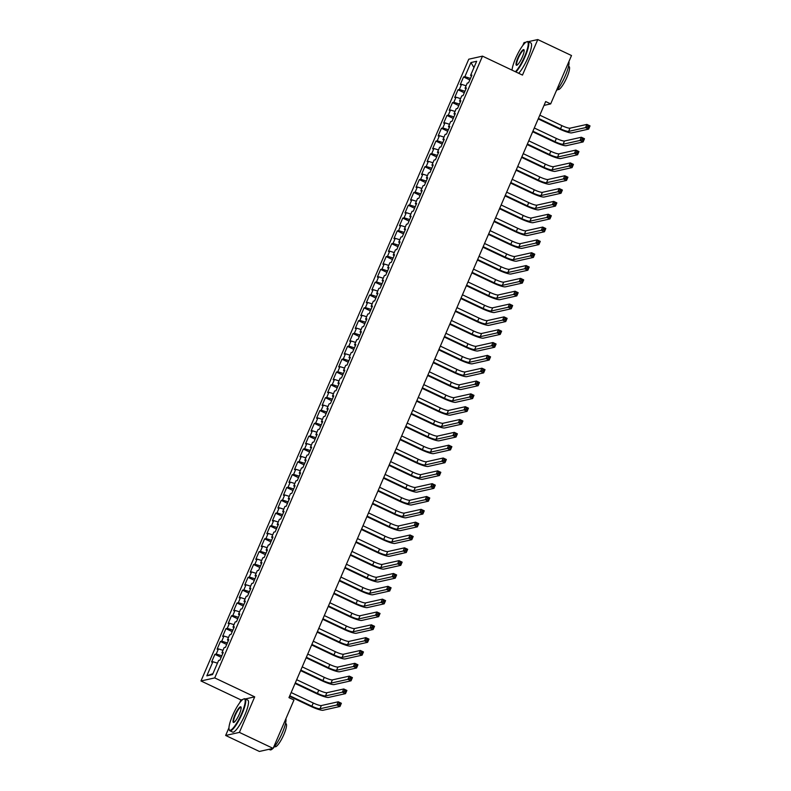 <?xml version="1.0" encoding="UTF-8"?>
<svg xmlns="http://www.w3.org/2000/svg" width="791" height="791" viewBox="0 0 791 791"><rect width="100%" height="100%" fill="white"/><g stroke="black" fill="none" stroke-linecap="round" stroke-linejoin="round"><path stroke-width="1.19" d="M228.965 727.76L225.653 735.462L259.379 751.45L273.122 748.385L293.955 700.015L288.962 697.642L545.681 101.545L550.674 103.908L571.507 55.538L537.781 39.55L528.19 41.686M242.708 699.531L240.958 699.916L239.762 702.675M240.958 699.916L200.983 680.972L468.756 59.206L482.5 56.141L214.727 677.907L200.983 680.972M525.975 42.18L524.038 42.615L522.792 45.502M473.947 67.581L470.942 62.548L464.871 76.658L463.546 76.954L460.233 84.647L461.549 84.36L459.344 89.492L458.019 89.778L454.706 97.481L456.021 97.184L453.816 102.316L452.492 102.612L449.179 110.315L450.504 110.018L448.289 115.15L446.974 115.446L443.652 123.139L444.977 122.852L442.762 127.984L441.447 128.271L438.125 135.973L439.45 135.676L437.235 140.808L435.92 141.105L432.608 148.807L433.923 148.51L431.708 153.642L430.393 153.938L427.081 161.631L428.396 161.344L426.191 166.476L424.866 166.763L421.554 174.465L422.869 174.168L420.664 179.3L419.339 179.597L416.026 187.299L417.341 187.002L415.137 192.134L413.812 192.431L410.499 200.123L411.824 199.826L409.609 204.968L408.294 205.255L404.972 212.957L406.297 212.66L404.082 217.792L402.767 218.089L399.445 225.781L400.77 225.494L398.555 230.626L397.24 230.923L393.928 238.615L395.243 238.318L393.028 243.45L391.713 243.747L388.401 251.449L389.716 251.152L387.511 256.284L386.186 256.581L382.874 264.273L384.189 263.986L381.984 269.118L380.659 269.405L377.347 277.107L378.662 276.81L376.457 281.942L375.132 282.239L371.819 289.941L373.144 289.644L370.93 294.776L369.615 295.073L366.292 302.765L367.617 302.478L365.402 307.61L364.087 307.897L360.765 315.599L362.09 315.302L359.875 320.434L358.56 320.731L355.248 328.433L356.563 328.136L354.348 333.268L353.033 333.565L349.721 341.257L351.036 340.97L348.831 346.102L347.506 346.389L344.194 354.091L345.509 353.795L343.304 358.926L341.979 359.223L338.667 366.925L339.982 366.629L337.777 371.76L336.462 372.057L333.14 379.749L334.464 379.453L332.25 384.594L330.935 384.881L327.612 392.583L328.937 392.287L326.723 397.418L325.408 397.715L322.085 405.417L323.41 405.121L321.195 410.252L319.88 410.549L316.568 418.241L317.883 417.945L315.668 423.076L314.353 423.373L311.041 431.075L312.356 430.779L310.151 435.91L308.826 436.207L305.514 443.899L306.829 443.613L304.624 448.744L303.299 449.031L299.987 456.733L301.302 456.437L299.097 461.568L297.782 461.865L294.46 469.567L295.785 469.271L293.57 474.402L292.255 474.699L288.933 482.391L290.257 482.105L288.043 487.236L286.728 487.523L283.415 495.225L284.73 494.929L282.516 500.06L281.2 500.357L277.888 508.059L279.203 507.763L276.998 512.894L275.673 513.191L272.361 520.883L273.676 520.597L271.471 525.728L270.146 526.015L266.834 533.717L268.149 533.421L265.944 538.552L264.619 538.849L261.307 546.551L262.632 546.255L260.417 551.386L259.102 551.683L255.78 559.375L257.105 559.079L254.89 564.22L253.575 564.507L250.253 572.209L251.578 571.913L249.363 577.044L248.048 577.341L244.735 585.043L246.05 584.747L243.836 589.878L242.521 590.175L239.208 597.867L240.523 597.571L238.318 602.702L236.993 602.999L233.681 610.701L234.996 610.405L232.791 615.536L231.466 615.833L228.154 623.526L229.469 623.239L227.264 628.37L225.939 628.667L222.627 636.36L223.952 636.063L221.737 641.194L220.422 641.491L217.1 649.193L218.425 648.897L216.21 654.028L214.895 654.325L211.573 662.018L212.898 661.731L217.456 663.155M470.942 62.548L476.666 61.273L470.586 75.382L471.485 76.074M212.927 673.665L206.817 675.84L212.542 674.565L218.623 660.455L219.938 660.159L223.25 652.456L221.935 652.753L224.14 647.621L225.465 647.325L228.777 639.632L227.462 639.919L229.667 634.787L230.992 634.501L234.304 626.798L232.989 627.095L235.194 621.963L236.509 621.667L239.831 613.964L238.506 614.261L240.721 609.129L242.036 608.833L245.358 601.14L244.033 601.427L246.248 596.295L247.563 596.009L250.876 588.306L249.561 588.603L251.775 583.471L253.09 583.175L256.403 575.472L255.088 575.769L257.293 570.637L258.617 570.341L261.93 562.648L260.615 562.935L262.82 557.803L264.145 557.517L267.457 549.814L266.142 550.111L268.347 544.979L269.672 544.683L272.984 536.98L271.659 537.277L273.874 532.145L275.189 531.849L278.511 524.156L277.186 524.453L279.401 519.311L280.716 519.025L284.038 511.322L282.713 511.619L284.928 506.487L286.243 506.191L289.555 498.498L288.24 498.785L290.455 493.653L291.77 493.357L295.083 485.664L293.768 485.961L295.972 480.829L297.297 480.533L300.61 472.83L299.295 473.127L301.5 467.995L302.824 467.699L306.137 460.006L304.822 460.293L307.027 455.161L308.352 454.874L311.664 447.172L310.339 447.469L312.554 442.337L313.869 442.04L317.191 434.338L315.866 434.635L318.081 429.503L319.396 429.206L322.718 421.514L321.393 421.801L323.608 416.669L324.923 416.382L328.235 408.68L326.92 408.977L329.135 403.845L330.45 403.548L333.762 395.846L332.447 396.143L334.652 391.011L335.977 390.714L339.29 383.022L337.975 383.309L340.179 378.177L341.504 377.89L344.817 370.188L343.502 370.485L345.707 365.353L347.031 365.056L350.344 357.354L349.019 357.651L351.234 352.519L352.549 352.222L355.871 344.53L354.546 344.827L356.761 339.685L358.076 339.398L361.398 331.696L360.073 331.993L362.288 326.861L363.603 326.564L366.915 318.862L365.6 319.159L367.815 314.027L369.13 313.73L372.442 306.038L371.127 306.335L373.332 301.203L374.657 300.906L377.969 293.204L376.654 293.501L378.859 288.369L380.184 288.072L383.497 280.38L382.182 280.667L384.386 275.535L385.711 275.248L389.024 267.546L387.699 267.842L389.914 262.711L391.229 262.414L394.551 254.712L393.226 255.009L395.441 249.877L396.756 249.58L400.078 241.888L398.753 242.175L400.968 237.043L402.283 236.756L405.595 229.054L404.28 229.35L406.495 224.219L407.81 223.922L411.122 216.22L409.807 216.516L412.012 211.385L413.337 211.088L416.649 203.396L415.334 203.683L417.539 198.551L418.864 198.264L422.176 190.562L420.861 190.858L423.066 185.727L424.381 185.43L427.704 177.728L426.379 178.024L428.593 172.893L429.909 172.596L433.231 164.904L431.906 165.2L434.121 160.059L435.436 159.772L438.758 152.07L437.433 152.366L439.648 147.235L440.963 146.938L444.275 139.236L442.96 139.532L445.175 134.401L446.49 134.104L449.802 126.412L448.487 126.708L450.692 121.577L452.017 121.28L455.329 113.578L454.014 113.874L456.219 108.743L457.544 108.446L460.856 100.754L459.541 101.04L461.746 95.909L463.061 95.612L466.383 87.92L465.059 88.216L467.273 83.085L468.588 82.788L471.911 75.086L470.586 75.382M206.817 675.84L212.898 661.731M216.21 654.028L221.816 655.788M218.425 648.897L222.973 650.331M221.737 641.194L227.343 642.964M223.952 636.063L228.5 637.497M221.935 652.753L222.825 653.445M227.264 628.37L232.87 630.13M229.469 623.239L234.027 624.663M227.462 639.919L228.352 640.611M232.791 615.536L238.398 617.296M234.996 610.405L239.554 611.838M232.989 627.095L233.879 627.777M238.318 602.702L243.915 604.472M240.523 597.571L245.081 599.005M238.506 614.261L239.406 614.953M243.836 589.878L249.442 591.638M246.05 584.747L250.609 586.18M244.033 601.427L244.933 602.119M249.363 577.044L254.969 578.804M251.578 571.913L256.136 573.346M249.561 588.603L250.46 589.285M254.89 564.22L260.496 565.98M257.105 559.079L261.653 560.512M255.088 575.769L255.987 576.461M260.417 551.386L266.023 553.146M262.632 546.255L267.18 547.688M260.615 562.935L261.505 563.627M265.944 538.552L271.55 540.312M268.149 533.421L272.707 534.854M266.142 550.111L267.032 550.803M271.471 525.728L277.077 527.488M273.676 520.597L278.234 522.02M271.659 537.277L272.559 537.969M276.998 512.894L282.595 514.654M279.203 507.763L283.761 509.196M277.186 524.453L278.086 525.135M282.516 500.06L288.122 501.82M284.73 494.929L289.288 496.362M282.713 511.619L283.613 512.311M288.043 487.236L293.649 488.996M290.257 482.105L294.816 483.528M288.24 498.785L289.14 499.477M293.57 474.402L299.176 476.162M295.785 469.271L300.333 470.704M293.768 485.961L294.657 486.643M299.097 461.568L304.703 463.338M301.302 456.437L305.86 457.87M299.295 473.127L300.185 473.819M304.624 448.744L310.23 450.504M306.829 443.613L311.387 445.036M304.822 460.293L305.712 460.985M310.151 435.91L315.757 437.67M312.356 430.779L316.914 432.212M310.339 447.469L311.239 448.151M315.668 423.076L321.275 424.846M317.883 417.945L322.441 419.378M315.866 434.635L316.766 435.327M321.195 410.252L326.802 412.012M323.41 405.121L327.968 406.554M321.393 421.801L322.293 422.493M326.723 397.418L332.329 399.178M328.937 392.287L333.486 393.72M326.92 408.977L327.82 409.659M332.25 384.594L337.856 386.354M334.464 379.453L339.013 380.886M332.447 396.143L333.337 396.835M337.777 371.76L343.383 373.52M339.982 366.629L344.54 368.062M337.975 383.309L338.864 384.001M343.304 358.926L348.91 360.686M345.509 353.795L350.067 355.228M343.502 370.485L344.392 371.167M348.831 346.102L354.437 347.862M351.036 340.97L355.594 342.394M349.019 357.651L349.919 358.343M354.348 333.268L359.954 335.028M356.563 328.136L361.121 329.57M354.546 344.827L355.446 345.509M359.875 320.434L365.482 322.194M362.09 315.302L366.648 316.736M360.073 331.993L360.973 332.685M365.402 307.61L371.009 309.37M367.617 302.478L372.166 303.902M365.6 319.159L366.5 319.851M370.93 294.776L376.536 296.536M373.144 289.644L377.693 291.078M371.127 306.335L372.017 307.017M376.457 281.942L382.063 283.712M378.662 276.81L383.22 278.244M376.654 293.501L377.544 294.193M381.984 269.118L387.59 270.878M384.189 263.986L388.747 265.41M382.182 280.667L383.071 281.359M387.511 256.284L393.117 258.044M389.716 251.152L394.274 252.586M387.699 267.842L388.599 268.525M393.028 243.45L398.634 245.22M395.243 238.318L399.801 239.752M393.226 255.009L394.126 255.701M398.555 230.626L404.161 232.386M400.77 225.494L405.328 226.928M398.753 242.175L399.653 242.867M404.082 217.792L409.689 219.552M406.297 212.66L410.845 214.094M404.28 229.35L405.18 230.033M409.609 204.968L415.216 206.728M411.824 199.826L416.373 201.26M409.807 216.516L410.697 217.209M415.137 192.134L420.743 193.894M417.341 187.002L421.9 188.436M415.334 203.683L416.224 204.375M420.664 179.3L426.27 181.06M422.869 174.168L427.427 175.602M420.861 190.858L421.751 191.541M426.191 166.476L431.797 168.236M428.396 161.344L432.954 162.768M426.379 178.024L427.278 178.717M431.708 153.642L437.314 155.402M433.923 148.51L438.481 149.944M431.906 165.2L432.806 165.883M437.235 140.808L442.841 142.568M439.45 135.676L444.008 137.11M437.433 152.366L438.333 153.059M442.762 127.984L448.368 129.744M444.977 122.852L449.525 124.276M442.96 139.532L443.86 140.225M448.289 115.15L453.896 116.91M450.504 110.018L455.052 111.452M448.487 126.708L449.377 127.391M453.816 102.316L459.423 104.086M456.021 97.184L460.58 98.618M454.014 113.874L454.904 114.566M459.344 89.492L464.95 91.252M461.549 84.36L466.107 85.784M459.541 101.04L460.431 101.732M464.871 76.658L470.467 78.418M465.059 88.216L465.958 88.899M225.653 735.462L239.396 732.397L273.122 748.385M482.5 56.141L522.475 75.086L537.781 39.55M239.396 732.397L254.702 696.851L214.727 677.907M544.02 105.391L550.674 103.908M254.702 696.851L245.329 698.947M463.546 76.954L469.824 79.931M458.019 89.778L464.297 92.755M452.492 102.612L458.77 105.589M446.974 115.446L453.243 118.423M441.447 128.271L447.716 131.247M435.92 141.105L442.199 144.081M430.393 153.938L436.672 156.915M424.866 166.763L431.144 169.739M419.339 179.597L425.617 182.573M413.812 192.431L420.09 195.407M408.294 205.255L414.563 208.231M402.767 218.089L409.036 221.065M397.24 230.923L403.519 233.889M391.713 243.747L397.992 246.723M386.186 256.581L392.465 259.557M380.659 269.405L386.937 272.381M375.132 282.239L381.41 285.215M369.615 295.073L375.883 298.049M364.087 307.897L370.356 310.873M358.56 320.731L364.839 323.707M353.033 333.565L359.312 336.541M347.506 346.389L353.785 349.365M341.979 359.223L348.258 362.199M336.462 372.057L342.73 375.033M330.935 384.881L337.203 387.857M325.408 397.715L331.676 400.691M319.88 410.549L326.159 413.515M314.353 423.373L320.632 426.349M308.826 436.207L315.105 439.183M303.299 449.031L309.578 452.007M297.782 461.865L304.051 464.841M292.255 474.699L298.523 477.675M286.728 487.523L293.006 490.499M281.2 500.357L287.479 503.333M275.673 513.191L281.952 516.167M270.146 526.015L276.425 528.991M264.619 538.849L270.898 541.825M259.102 551.683L265.371 554.659M253.575 564.507L259.844 567.483M248.048 577.341L254.326 580.317M242.521 590.175L248.799 593.141M236.993 602.999L243.272 605.975M231.466 615.833L237.745 618.809M225.939 628.667L232.218 631.633M220.422 641.491L226.691 644.467M214.895 654.325L221.164 657.301M538.434 118.373L560.522 128.844A7.079 1.147 -156.7 0 0 568.63 131.395L585.518 127.628L586.892 124.414L590.017 125.898L588.633 129.111L571.755 132.878A10.619 1.711 23.3 0 1 559.593 129.052L538.196 118.907M539.818 115.17L561.907 125.64A7.079 1.147 -156.7 0 0 570.004 128.182L586.892 124.414L587.901 125.72L587.347 127.005L588.593 127.588L589.147 126.313L587.901 125.72M588.593 127.588L588.633 129.111L585.518 127.628L587.347 127.005M589.147 126.313L590.017 125.898M532.907 131.207L554.995 141.678A7.079 1.147 -156.7 0 0 563.103 144.219L579.991 140.462L581.365 137.248L584.49 138.732L583.115 141.935L566.227 145.702A10.619 1.711 23.3 0 1 554.066 141.886L532.679 131.741M534.291 127.994L556.38 138.465A7.079 1.147 -156.7 0 0 564.487 141.016L581.365 137.248L582.374 138.544L581.82 139.829L583.076 140.422L583.62 139.137L582.374 138.544M583.076 140.422L583.115 141.935L579.991 140.462L581.82 139.829M583.62 139.137L584.49 138.732M527.379 144.031L549.468 154.512A7.079 1.147 -156.7 0 0 557.576 157.053L574.464 153.286L575.848 150.082L578.963 151.556L577.588 154.769L560.7 158.536A10.619 1.711 23.3 0 1 548.549 154.71L527.152 144.575M528.764 140.828L550.852 151.299A7.079 1.147 -156.7 0 0 558.96 153.85L575.848 150.082L576.847 151.378L576.293 152.663L577.549 153.256L578.102 151.971L576.847 151.378M577.549 153.256L577.588 154.769L574.464 153.286L576.293 152.663M578.102 151.971L578.963 151.556M515.386 71.734A17.273 3.718 -64.6 0 0 524.641 56.428A17.273 3.718 -64.6 0 0 526.579 41.864A17.273 3.718 -64.6 0 0 515.574 58.445A17.273 3.718 -64.6 0 0 512.024 70.132M526.579 41.864L527.113 41.656A17.699 3.807 115.4 0 1 528.062 41.626A17.699 3.807 115.4 0 1 525.125 56.576A17.699 3.807 115.4 0 1 515.92 71.981M517.838 57.941A8.632 1.859 115.4 0 1 524.087 50.001A8.632 1.859 115.4 0 1 522.367 56.932A8.632 1.859 115.4 0 1 516.869 65.228A8.632 1.859 115.4 0 1 517.838 57.941M524.146 50.317A8.207 1.77 -64.6 0 0 523.998 50.199A8.207 1.77 -64.6 0 0 518.323 58.099A8.207 1.77 -64.6 0 0 516.958 65.03A8.207 1.77 -64.6 0 0 517.156 65.07M568.897 61.599A17.699 3.807 115.4 0 1 565.347 75.649A17.699 3.807 115.4 0 1 556.271 90.925M568.541 66.306L569.036 66.533A12.735 2.739 115.4 0 1 566.92 77.3A12.735 2.739 115.4 0 1 558.12 89.561L557.635 89.324M528.062 41.626L530.81 42.932A17.699 3.807 115.4 0 1 527.874 57.881A17.699 3.807 115.4 0 1 518.669 73.286M232.544 715.628A17.273 3.718 -64.6 0 0 229.123 729.48A17.273 3.718 -64.6 0 0 241.611 713.601A17.273 3.718 -64.6 0 0 243.559 699.036A17.273 3.718 -64.6 0 0 232.544 715.628M243.559 699.036L244.093 698.839A17.699 3.807 115.4 0 1 245.032 698.799A17.699 3.807 115.4 0 1 242.095 713.759A17.699 3.807 115.4 0 1 229.874 730.775A17.699 3.807 115.4 0 1 229.301 730.024L229.123 729.48M234.818 715.113A8.632 1.859 115.4 0 1 241.057 707.174A8.632 1.859 115.4 0 1 239.347 714.105A8.632 1.859 115.4 0 1 233.839 722.401A8.632 1.859 115.4 0 1 234.818 715.113M241.126 707.5A8.207 1.77 -64.6 0 0 240.968 707.372A8.207 1.77 -64.6 0 0 235.303 715.272A8.207 1.77 -64.6 0 0 233.938 722.213A8.207 1.77 -64.6 0 0 234.136 722.252M285.877 718.772A17.699 3.807 115.4 0 1 282.318 732.822A17.699 3.807 115.4 0 1 273.241 748.098M272.925 748.424A17.699 3.807 115.4 0 1 270.097 749.848L268.97 749.314M285.521 723.478L286.006 723.706A12.735 2.739 115.4 0 1 283.89 734.473A12.735 2.739 115.4 0 1 275.09 746.734L274.606 746.506M245.032 698.799L247.781 700.104A17.699 3.807 115.4 0 1 244.844 715.054A17.699 3.807 115.4 0 1 232.623 732.08L229.874 730.775M521.852 156.865L543.951 167.336A7.079 1.147 -156.7 0 0 552.049 169.887L568.937 166.12L570.321 162.906L573.445 164.39L572.061 167.603L555.173 171.36A10.619 1.711 23.3 0 1 543.022 167.544L521.625 157.399M523.237 153.652L545.325 164.132A7.079 1.147 -156.7 0 0 553.433 166.674L570.321 162.906L571.32 164.212L570.776 165.497L572.022 166.08L572.575 164.805L571.32 164.212M572.022 166.08L572.061 167.603L568.937 166.12L570.776 165.497M572.575 164.805L573.445 164.39M516.325 169.699L538.424 180.17A7.079 1.147 -156.7 0 0 546.522 182.711L563.41 178.944L564.794 175.74L567.918 177.224L566.534 180.427L549.646 184.194A10.619 1.711 23.3 0 1 537.494 180.378L516.098 170.233M517.71 166.486L539.798 176.957A7.079 1.147 -156.7 0 0 547.906 179.508L564.794 175.74L565.802 177.036L565.249 178.321L566.494 178.914L567.048 177.629L565.802 177.036M566.494 178.914L566.534 180.427L563.41 178.944L565.249 178.321M567.048 177.629L567.918 177.224M510.808 182.523L532.897 192.994A7.079 1.147 -156.7 0 0 540.995 195.545L557.882 191.778L559.267 188.574L562.391 190.048L561.007 193.261L544.119 197.028A10.619 1.711 23.3 0 1 531.967 193.202L510.571 183.067M512.182 179.32L534.281 189.791A7.079 1.147 -156.7 0 0 542.379 192.342L559.267 188.574L560.275 189.87L559.721 191.155L560.967 191.748L561.521 190.463L560.275 189.87M560.967 191.748L561.007 193.261L557.882 191.778L559.721 191.155M561.521 190.463L562.391 190.048M505.281 195.357L527.37 205.828A7.079 1.147 -156.7 0 0 535.477 208.379L552.355 204.612L553.74 201.398L556.864 202.882L555.48 206.085L538.592 209.852A10.619 1.711 23.3 0 1 526.44 206.036L505.044 195.891M506.655 192.144L528.754 202.625A7.079 1.147 -156.7 0 0 536.852 205.166L553.74 201.398L554.748 202.704L554.194 203.979L555.44 204.572L555.994 203.297L554.748 202.704M555.44 204.572L555.48 206.085L552.355 204.612L554.194 203.979M555.994 203.297L556.864 202.882M499.754 208.181L521.842 218.662A7.079 1.147 -156.7 0 0 529.95 221.203L546.838 217.436L548.212 214.232L551.337 215.716L549.953 218.919L533.075 222.686A10.619 1.711 23.3 0 1 520.913 218.87L499.517 208.725M501.138 204.978L523.227 215.449A7.079 1.147 -156.7 0 0 531.325 218L548.212 214.232L549.221 215.528L548.667 216.813L549.913 217.406L550.467 216.121L549.221 215.528M549.913 217.406L549.953 218.919L546.838 217.436L548.667 216.813M550.467 216.121L551.337 215.716M494.227 221.015L516.315 231.486A7.079 1.147 -156.7 0 0 524.423 234.037L541.311 230.27L542.685 227.066L545.81 228.54L544.435 231.753L527.548 235.52A10.619 1.711 23.3 0 1 515.386 231.694L493.999 221.549M495.611 217.812L517.7 228.283A7.079 1.147 -156.7 0 0 525.807 230.834L542.685 227.066L543.694 228.362L543.14 229.647L544.396 230.24L544.95 228.955L543.694 228.362M544.396 230.24L544.435 231.753L541.311 230.27L543.14 229.647M544.95 228.955L545.81 228.54M488.7 233.849L510.788 244.32A7.079 1.147 -156.7 0 0 518.896 246.871L535.784 243.104L537.168 239.891L540.283 241.374L538.908 244.577L522.02 248.344A10.619 1.711 23.3 0 1 509.869 244.528L488.472 234.383M490.084 230.636L512.173 241.117A7.079 1.147 -156.7 0 0 520.28 243.658L537.168 239.891L538.167 241.196L537.613 242.471L538.869 243.064L539.422 241.789L538.167 241.196M538.869 243.064L538.908 244.577L535.784 243.104L537.613 242.471M539.422 241.789L540.283 241.374M483.172 246.673L505.271 257.154A7.079 1.147 -156.7 0 0 513.369 259.695L530.257 255.928L531.641 252.725L534.765 254.208L533.381 257.411L516.493 261.178A10.619 1.711 23.3 0 1 504.342 257.362L482.945 247.217M484.557 243.47L506.645 253.941A7.079 1.147 -156.7 0 0 514.753 256.492L531.641 252.725L532.64 254.02L532.096 255.305L533.342 255.898L533.895 254.613L532.64 254.02M533.342 255.898L533.381 257.411L530.257 255.928L532.096 255.305M533.895 254.613L534.765 254.208M477.645 259.507L499.744 269.978A7.079 1.147 -156.7 0 0 507.842 272.529L524.73 268.762L526.114 265.558L529.238 267.032L527.854 270.245L510.966 274.012A10.619 1.711 23.3 0 1 498.814 270.186L477.418 260.041M479.03 256.304L501.128 266.775A7.079 1.147 -156.7 0 0 509.226 269.316L526.114 265.558L527.122 266.854L526.569 268.139L527.815 268.732L528.368 267.447L527.122 266.854M527.815 268.732L527.854 270.245L524.73 268.762L526.569 268.139M528.368 267.447L529.238 267.032M472.128 272.341L494.217 282.812A7.079 1.147 -156.7 0 0 502.325 285.363L519.203 281.596L520.587 278.383L523.711 279.866L522.327 283.069L505.439 286.836A10.619 1.711 23.3 0 1 493.287 283.02L471.891 272.875M473.502 269.128L495.601 279.609A7.079 1.147 -156.7 0 0 503.699 282.15L520.587 278.383L521.595 279.688L521.042 280.963L522.287 281.556L522.841 280.271L521.595 279.688M522.287 281.556L522.327 283.069L519.203 281.596L521.042 280.963M522.841 280.271L523.711 279.866M466.601 285.165L488.69 295.646A7.079 1.147 -156.7 0 0 496.797 298.187L513.685 294.42L515.06 291.217L518.184 292.7L516.8 295.903L499.912 299.67A10.619 1.711 23.3 0 1 487.76 295.854L466.364 285.709M467.975 281.962L490.074 292.433A7.079 1.147 -156.7 0 0 498.172 294.984L515.06 291.217L516.068 292.512L515.514 293.797L516.76 294.39L517.314 293.105L516.068 292.512M516.76 294.39L516.8 295.903L513.685 294.42L515.514 293.797M517.314 293.105L518.184 292.7M461.074 297.999L483.163 308.47A7.079 1.147 -156.7 0 0 491.27 311.021L508.158 307.254L509.533 304.041L512.657 305.524L511.283 308.737L494.395 312.504A10.619 1.711 23.3 0 1 482.233 308.678L460.837 298.533M462.458 294.796L484.547 305.267A7.079 1.147 -156.7 0 0 492.655 307.808L509.533 304.041L510.541 305.346L509.987 306.631L511.243 307.215L511.787 305.939L510.541 305.346M511.243 307.215L511.283 308.737L508.158 307.254L509.987 306.631M511.787 305.939L512.657 305.524M455.547 310.833L477.635 321.304A7.079 1.147 -156.7 0 0 485.743 323.845L502.631 320.088L504.015 316.875L507.13 318.358L505.756 321.561L488.868 325.328A10.619 1.711 23.3 0 1 476.706 321.512L455.319 311.367M456.931 307.62L479.02 318.091A7.079 1.147 -156.7 0 0 487.127 320.642L504.015 316.875L505.014 318.17L504.46 319.455L505.716 320.048L506.27 318.763L505.014 318.17M505.716 320.048L505.756 321.561L502.631 320.088L504.46 319.455M506.27 318.763L507.13 318.358M450.02 323.657L472.118 334.138A7.079 1.147 -156.7 0 0 480.216 336.679L497.104 332.912L498.488 329.709L501.613 331.192L500.228 334.395L483.341 338.162A10.619 1.711 23.3 0 1 471.189 334.336L449.792 324.201M451.404 320.454L473.493 330.925A7.079 1.147 -156.7 0 0 481.6 333.476L498.488 329.709L499.487 331.004L498.933 332.289L500.189 332.882L500.743 331.597L499.487 331.004M500.189 332.882L500.228 334.395L497.104 332.912L498.933 332.289M500.743 331.597L501.613 331.192M444.493 336.491L466.591 346.962A7.079 1.147 -156.7 0 0 474.689 349.513L491.577 345.746L492.961 342.533L496.086 344.016L494.701 347.229L477.813 350.986A10.619 1.711 23.3 0 1 465.662 347.17L444.265 337.025M445.877 333.278L467.965 343.759A7.079 1.147 -156.7 0 0 476.073 346.3L492.961 342.533L493.97 343.838L493.416 345.123L494.662 345.707L495.215 344.431L493.97 343.838M494.662 345.707L494.701 347.229L491.577 345.746L493.416 345.123M495.215 344.431L496.086 344.016M438.965 349.325L461.064 359.796A7.079 1.147 -156.7 0 0 469.162 362.337L486.05 358.57L487.434 355.367L490.558 356.85L489.174 360.053L472.286 363.82A10.619 1.711 23.3 0 1 460.135 360.004L438.738 349.859M440.35 346.112L462.448 356.583A7.079 1.147 -156.7 0 0 470.546 359.134L487.434 355.367L488.442 356.662L487.889 357.947L489.135 358.541L489.688 357.255L488.442 356.662M489.135 358.541L489.174 360.053L486.05 358.57L487.889 357.947M489.688 357.255L490.558 356.85M433.448 362.149L455.537 372.62A7.079 1.147 -156.7 0 0 463.645 375.171L480.523 371.404L481.907 368.201L485.031 369.674L483.647 372.887L466.759 376.654A10.619 1.711 23.3 0 1 454.607 372.828L433.211 362.693M434.823 358.946L456.921 369.417A7.079 1.147 -156.7 0 0 465.019 371.968L481.907 368.201L482.915 369.496L482.362 370.781L483.608 371.375L484.161 370.089L482.915 369.496M483.608 371.375L483.647 372.887L480.523 371.404L482.362 370.781M484.161 370.089L485.031 369.674M427.921 374.983L450.01 385.454A7.079 1.147 -156.7 0 0 458.118 388.005L475.005 384.238L476.38 381.025L479.504 382.508L478.12 385.711L461.242 389.479A10.619 1.711 23.3 0 1 449.08 385.662L427.684 375.517M429.295 371.77L451.394 382.251A7.079 1.147 -156.7 0 0 459.492 384.792L476.38 381.025L477.388 382.33L476.835 383.605L478.08 384.199L478.634 382.923L477.388 382.33M478.08 384.199L478.12 385.711L475.005 384.238L476.835 383.605M478.634 382.923L479.504 382.508M422.394 387.808L444.483 398.288A7.079 1.147 -156.7 0 0 452.59 400.829L469.478 397.062L470.853 393.859L473.977 395.342L472.603 398.545L455.715 402.312A10.619 1.711 23.3 0 1 443.553 398.496L422.157 388.351M423.778 384.604L445.867 395.075A7.079 1.147 -156.7 0 0 453.975 397.626L470.853 393.859L471.861 395.154L471.307 396.439L472.563 397.033L473.107 395.747L471.861 395.154M472.563 397.033L472.603 398.545L469.478 397.062L471.307 396.439M473.107 395.747L473.977 395.342M416.867 400.642L438.956 411.112A7.079 1.147 -156.7 0 0 447.063 413.663L463.951 409.896L465.335 406.693L468.45 408.166L467.076 411.379L450.188 415.146A10.619 1.711 23.3 0 1 438.026 411.32L416.639 401.185M418.251 397.438L440.34 407.909A7.079 1.147 -156.7 0 0 448.448 410.46L465.335 406.693L466.334 407.988L465.78 409.273L467.036 409.867L467.59 408.581L466.334 407.988M467.036 409.867L467.076 411.379L463.951 409.896L465.78 409.273M467.59 408.581L468.45 408.166M411.34 413.475L433.438 423.946A7.079 1.147 -156.7 0 0 441.536 426.497L458.424 422.73L459.808 419.517L462.933 421L461.549 424.203L444.661 427.971A10.619 1.711 23.3 0 1 432.509 424.154L411.112 414.009M412.724 410.262L434.813 420.743A7.079 1.147 -156.7 0 0 442.92 423.284L459.808 419.517L460.807 420.822L460.253 422.097L461.509 422.691L462.063 421.415L460.807 420.822M461.509 422.691L461.549 424.203L458.424 422.73L460.253 422.097M462.063 421.415L462.933 421M405.813 426.3L427.911 436.78A7.079 1.147 -156.7 0 0 436.009 439.321L452.897 435.554L454.281 432.351L457.406 433.834L456.021 437.037L439.134 440.805A10.619 1.711 23.3 0 1 426.982 436.988L405.585 426.843M407.197 423.096L429.286 433.567A7.079 1.147 -156.7 0 0 437.393 436.118L454.281 432.351L455.29 433.646L454.736 434.931L455.982 435.525L456.536 434.239L455.29 433.646M455.982 435.525L456.021 437.037L452.897 435.554L454.736 434.931M456.536 434.239L457.406 433.834M400.286 439.134L422.384 449.604A7.079 1.147 -156.7 0 0 430.482 452.155L447.37 448.388L448.754 445.185L451.879 446.658L450.494 449.871L433.606 453.639A10.619 1.711 23.3 0 1 421.455 449.812L400.058 439.667M401.67 435.93L423.768 446.401A7.079 1.147 -156.7 0 0 431.866 448.942L448.754 445.185L449.763 446.48L449.209 447.765L450.455 448.359L451.008 447.073L449.763 446.48M450.455 448.359L450.494 449.871L447.37 448.388L449.209 447.765M451.008 447.073L451.879 446.658M394.768 451.968L416.857 462.438A7.079 1.147 -156.7 0 0 424.965 464.989L441.843 461.222L443.227 458.009L446.351 459.492L444.967 462.695L428.079 466.463A10.619 1.711 23.3 0 1 415.928 462.646L394.531 452.501M396.143 448.754L418.241 459.235A7.079 1.147 -156.7 0 0 426.339 461.776L443.227 458.009L444.235 459.314L443.682 460.589L444.928 461.183L445.481 459.897L444.235 459.314M444.928 461.183L444.967 462.695L441.843 461.222L443.682 460.589M445.481 459.897L446.351 459.492M389.241 464.792L411.33 475.272A7.079 1.147 -156.7 0 0 419.438 477.813L436.325 474.046L437.7 470.843L440.824 472.326L439.44 475.529L422.562 479.297A10.619 1.711 23.3 0 1 410.4 475.48L389.004 465.335M390.616 461.588L412.714 472.059A7.079 1.147 -156.7 0 0 420.812 474.61L437.7 470.843L438.708 472.138L438.155 473.423L439.4 474.017L439.954 472.731L438.708 472.138M439.4 474.017L439.44 475.529L436.325 474.046L438.155 473.423M439.954 472.731L440.824 472.326M383.714 477.626L405.803 488.096A7.079 1.147 -156.7 0 0 413.911 490.647L430.798 486.88L432.173 483.667L435.297 485.15L433.923 488.363L417.035 492.131A10.619 1.711 23.3 0 1 404.873 488.304L383.477 478.16M385.098 474.422L407.187 484.893A7.079 1.147 -156.7 0 0 415.295 487.434L432.173 483.667L433.181 484.972L432.628 486.257L433.883 486.851L434.427 485.565L433.181 484.972M433.883 486.851L433.923 488.363L430.798 486.88L432.628 486.257M434.427 485.565L435.297 485.15M378.187 490.46L400.276 500.93A7.079 1.147 -156.7 0 0 408.383 503.471L425.271 499.714L426.656 496.501L429.77 497.984L428.396 501.187L411.508 504.955A10.619 1.711 23.3 0 1 399.346 501.138L377.96 490.993M379.571 487.246L401.66 497.717A7.079 1.147 -156.7 0 0 409.768 500.268L426.656 496.501L427.654 497.796L427.1 499.081L428.356 499.675L428.91 498.389L427.654 497.796M428.356 499.675L428.396 501.187L425.271 499.714L427.1 499.081M428.91 498.389L429.77 497.984M372.66 503.284L394.758 513.764A7.079 1.147 -156.7 0 0 402.856 516.305L419.744 512.538L421.128 509.335L424.253 510.818L422.869 514.021L405.981 517.789A10.619 1.711 23.3 0 1 393.829 513.962L372.432 503.827M374.044 500.08L396.133 510.551A7.079 1.147 -156.7 0 0 404.241 513.102L421.128 509.335L422.127 510.63L421.583 511.915L422.829 512.509L423.383 511.223L422.127 510.63M422.829 512.509L422.869 514.021L419.744 512.538L421.583 511.915M423.383 511.223L424.253 510.818M367.133 516.118L389.231 526.588A7.079 1.147 -156.7 0 0 397.329 529.139L414.217 525.372L415.601 522.159L418.726 523.642L417.341 526.855L400.454 530.613A10.619 1.711 23.3 0 1 388.302 526.796L366.905 516.652M368.517 512.914L390.606 523.385A7.079 1.147 -156.7 0 0 398.713 525.926L415.601 522.159L416.61 523.464L416.056 524.749L417.302 525.333L417.856 524.057L416.61 523.464M417.302 525.333L417.341 526.855L414.217 525.372L416.056 524.749M417.856 524.057L418.726 523.642M361.606 528.952L383.704 539.422A7.079 1.147 -156.7 0 0 391.802 541.964L408.69 538.196L410.074 534.993L413.199 536.476L411.814 539.68L394.927 543.447A10.619 1.711 23.3 0 1 382.775 539.63L361.378 529.486M362.99 525.738L385.088 536.209A7.079 1.147 -156.7 0 0 393.186 538.76L410.074 534.993L411.083 536.288L410.529 537.573L411.775 538.167L412.329 536.881L411.083 536.288M411.775 538.167L411.814 539.68L408.69 538.196L410.529 537.573M412.329 536.881L413.199 536.476M356.088 541.776L378.177 552.247A7.079 1.147 -156.7 0 0 386.285 554.798L403.163 551.03L404.547 547.827L407.672 549.3L406.287 552.513L389.399 556.281A10.619 1.711 23.3 0 1 377.248 552.454L355.851 542.319M357.463 538.572L379.561 549.043A7.079 1.147 -156.7 0 0 387.659 551.594L404.547 547.827L405.556 549.122L405.002 550.407L406.248 551.001L406.801 549.715L405.556 549.122M406.248 551.001L406.287 552.513L403.163 551.03L405.002 550.407M406.801 549.715L407.672 549.3M350.561 554.61L372.65 565.081A7.079 1.147 -156.7 0 0 380.758 567.631L397.646 563.864L399.02 560.651L402.144 562.134L400.76 565.347L383.882 569.105A10.619 1.711 23.3 0 1 371.721 565.288L350.324 555.144M351.936 551.396L374.034 561.877A7.079 1.147 -156.7 0 0 382.132 564.418L399.02 560.651L400.028 561.956L399.475 563.232L400.721 563.825L401.274 562.549L400.028 561.956M400.721 563.825L400.76 565.347L397.646 563.864L399.475 563.232M401.274 562.549L402.144 562.134M345.034 567.434L367.123 577.914A7.079 1.147 -156.7 0 0 375.231 580.456L392.118 576.688L393.493 573.485L396.617 574.968L395.243 578.172L378.355 581.939A10.619 1.711 23.3 0 1 366.193 578.122L344.807 567.978M346.418 564.23L368.507 574.701A7.079 1.147 -156.7 0 0 376.615 577.252L393.493 573.485L394.501 574.78L393.948 576.066L395.203 576.659L395.747 575.373L394.501 574.78M395.203 576.659L395.243 578.172L392.118 576.688L393.948 576.066M395.747 575.373L396.617 574.968M339.507 580.268L361.596 590.739A7.079 1.147 -156.7 0 0 369.704 593.29L386.591 589.522L387.976 586.319L391.09 587.792L389.716 591.006L372.828 594.773A10.619 1.711 23.3 0 1 360.676 590.946L339.28 580.812M340.891 577.064L362.98 587.535A7.079 1.147 -156.7 0 0 371.088 590.086L387.976 586.319L388.974 587.614L388.421 588.899L389.676 589.493L390.23 588.207L388.974 587.614M389.676 589.493L389.716 591.006L386.591 589.522L388.421 588.899M390.23 588.207L391.09 587.792M333.98 593.102L356.079 603.573A7.079 1.147 -156.7 0 0 364.176 606.124L381.064 602.356L382.449 599.143L385.573 600.626L384.189 603.83L367.301 607.597A10.619 1.711 23.3 0 1 355.149 603.78L333.753 593.636M335.364 589.888L357.453 600.369A7.079 1.147 -156.7 0 0 365.561 602.91L382.449 599.143L383.447 600.448L382.903 601.724L384.149 602.317L384.703 601.041L383.447 600.448M384.149 602.317L384.189 603.83L381.064 602.356L382.903 601.724M384.703 601.041L385.573 600.626M328.453 605.926L350.551 616.407A7.079 1.147 -156.7 0 0 358.649 618.948L375.537 615.18L376.921 611.977L380.046 613.46L378.662 616.664L361.774 620.431A10.619 1.711 23.3 0 1 349.622 616.614L328.225 606.47M329.837 602.722L351.926 613.193A7.079 1.147 -156.7 0 0 360.034 615.744L376.921 611.977L377.93 613.272L377.376 614.558L378.622 615.151L379.176 613.865L377.93 613.272M378.622 615.151L378.662 616.664L375.537 615.18L377.376 614.558M379.176 613.865L380.046 613.46M322.936 618.76L345.024 629.231A7.079 1.147 -156.7 0 0 353.122 631.782L370.01 628.014L371.394 624.811L374.519 626.284L373.134 629.498L356.247 633.265A10.619 1.711 23.3 0 1 344.095 629.438L322.698 619.294M324.31 615.556L346.409 626.027A7.079 1.147 -156.7 0 0 354.506 628.568L371.394 624.811L372.403 626.106L371.849 627.392L373.095 627.985L373.649 626.699L372.403 626.106M373.095 627.985L373.134 629.498L370.01 628.014L371.849 627.392M373.649 626.699L374.519 626.284M317.409 631.594L339.497 642.065A7.079 1.147 -156.7 0 0 347.605 644.616L364.483 640.848L365.867 637.635L368.992 639.118L367.607 642.322L350.72 646.089A10.619 1.711 23.3 0 1 338.568 642.272L317.171 632.128M318.783 628.38L340.881 638.861A7.079 1.147 -156.7 0 0 348.979 641.402L365.867 637.635L366.876 638.94L366.322 640.216L367.568 640.809L368.122 639.524L366.876 638.94M367.568 640.809L367.607 642.322L364.483 640.848L366.322 640.216M368.122 639.524L368.992 639.118M311.881 644.418L333.97 654.899A7.079 1.147 -156.7 0 0 342.078 657.44L358.966 653.673L360.34 650.469L363.465 651.952L362.08 655.156L345.202 658.923A10.619 1.711 23.3 0 1 333.041 655.106L311.644 644.962M313.266 641.214L335.354 651.685A7.079 1.147 -156.7 0 0 343.452 654.236L360.34 650.469L361.349 651.764L360.795 653.05L362.041 653.643L362.594 652.357L361.349 651.764M362.041 653.643L362.08 655.156L358.966 653.673L360.795 653.05M362.594 652.357L363.465 651.952M306.354 657.252L328.443 667.723A7.079 1.147 -156.7 0 0 336.551 670.274L353.439 666.506L354.813 663.303L357.937 664.776L356.563 667.99L339.675 671.757A10.619 1.711 23.3 0 1 327.514 667.93L306.127 657.786M307.739 654.048L329.827 664.519A7.079 1.147 -156.7 0 0 337.935 667.06L354.813 663.303L355.821 664.598L355.268 665.884L356.523 666.477L357.067 665.191L355.821 664.598M356.523 666.477L356.563 667.99L353.439 666.506L355.268 665.884M357.067 665.191L357.937 664.776M300.827 670.086L322.916 680.557A7.079 1.147 -156.7 0 0 331.024 683.098L347.911 679.34L349.296 676.127L352.41 677.61L351.036 680.814L334.148 684.581A10.619 1.711 23.3 0 1 321.996 680.764L300.6 670.62M302.211 666.872L324.3 677.353A7.079 1.147 -156.7 0 0 332.408 679.894L349.296 676.127L350.294 677.432L349.741 678.708L350.996 679.301L351.55 678.016L350.294 677.432M350.996 679.301L351.036 680.814L347.911 679.34L349.741 678.708M351.55 678.016L352.41 677.61M295.3 682.91L317.399 693.391A7.079 1.147 -156.7 0 0 325.496 695.932L342.384 692.165L343.769 688.961L346.893 690.444L345.509 693.648L328.621 697.415A10.619 1.711 23.3 0 1 316.469 693.598L295.073 683.454M296.684 679.706L318.773 690.177A7.079 1.147 -156.7 0 0 326.881 692.728L343.769 688.961L344.767 690.256L344.223 691.542L345.469 692.135L346.023 690.85L344.767 690.256M345.469 692.135L345.509 693.648L342.384 692.165L344.223 691.542M346.023 690.85L346.893 690.444M289.773 695.744L311.872 706.215A7.079 1.147 -156.7 0 0 319.969 708.766L336.857 704.999L338.241 701.785L341.366 703.268L339.982 706.482L323.094 710.249A10.619 1.711 23.3 0 1 310.942 706.422L289.546 696.278M291.157 692.54L313.246 703.011A7.079 1.147 -156.7 0 0 321.354 705.552L338.241 701.785L339.25 703.09L338.696 704.376L339.942 704.959L340.496 703.683L339.25 703.09M339.942 704.959L339.982 706.482L336.857 704.999L338.696 704.376M340.496 703.683L341.366 703.268M561.907 125.64L560.522 128.844M570.004 128.182L568.63 131.395M556.38 138.465L554.995 141.678M564.487 141.016L563.103 144.219M550.852 151.299L549.468 154.512M558.96 153.85L557.576 157.053M545.325 164.132L543.951 167.336M553.433 166.674L552.049 169.887M539.798 176.957L538.424 180.17M547.906 179.508L546.522 182.711M534.281 189.791L532.897 192.994M542.379 192.342L540.995 195.545M528.754 202.625L527.37 205.828M536.852 205.166L535.477 208.379M523.227 215.449L521.842 218.662M531.325 218L529.95 221.203M517.7 228.283L516.315 231.486M525.807 230.834L524.423 234.037M512.173 241.117L510.788 244.32M520.28 243.658L518.896 246.871M506.645 253.941L505.271 257.154M514.753 256.492L513.369 259.695M501.128 266.775L499.744 269.978M509.226 269.316L507.842 272.529M495.601 279.609L494.217 282.812M503.699 282.15L502.325 285.363M490.074 292.433L488.69 295.646M498.172 294.984L496.797 298.187M484.547 305.267L483.163 308.47M492.655 307.808L491.27 311.021M479.02 318.091L477.635 321.304M487.127 320.642L485.743 323.845M473.493 330.925L472.118 334.138M481.6 333.476L480.216 336.679M467.965 343.759L466.591 346.962M476.073 346.3L474.689 349.513M462.448 356.583L461.064 359.796M470.546 359.134L469.162 362.337M456.921 369.417L455.537 372.62M465.019 371.968L463.645 375.171M451.394 382.251L450.01 385.454M459.492 384.792L458.118 388.005M445.867 395.075L444.483 398.288M453.975 397.626L452.59 400.829M440.34 407.909L438.956 411.112M448.448 410.46L447.063 413.663M434.813 420.743L433.438 423.946M442.92 423.284L441.536 426.497M429.286 433.567L427.911 436.78M437.393 436.118L436.009 439.321M423.768 446.401L422.384 449.604M431.866 448.942L430.482 452.155M418.241 459.235L416.857 462.438M426.339 461.776L424.965 464.989M412.714 472.059L411.33 475.272M420.812 474.61L419.438 477.813M407.187 484.893L405.803 488.096M415.295 487.434L413.911 490.647M401.66 497.717L400.276 500.93M409.768 500.268L408.383 503.471M396.133 510.551L394.758 513.764M404.241 513.102L402.856 516.305M390.606 523.385L389.231 526.588M398.713 525.926L397.329 529.139M385.088 536.209L383.704 539.422M393.186 538.76L391.802 541.964M379.561 549.043L378.177 552.247M387.659 551.594L386.285 554.798M374.034 561.877L372.65 565.081M382.132 564.418L380.758 567.631M368.507 574.701L367.123 577.914M376.615 577.252L375.231 580.456M362.98 587.535L361.596 590.739M371.088 590.086L369.704 593.29M357.453 600.369L356.079 603.573M365.561 602.91L364.176 606.124M351.926 613.193L350.551 616.407M360.034 615.744L358.649 618.948M346.409 626.027L345.024 629.231M354.506 628.568L353.122 631.782M340.881 638.861L339.497 642.065M348.979 641.402L347.605 644.616M335.354 651.685L333.97 654.899M343.452 654.236L342.078 657.44M329.827 664.519L328.443 667.723M337.935 667.06L336.551 670.274M324.3 677.353L322.916 680.557M332.408 679.894L331.024 683.098M318.773 690.177L317.399 693.391M326.881 692.728L325.496 695.932M313.246 703.011L311.872 706.215M321.354 705.552L319.969 708.766"/></g></svg>
